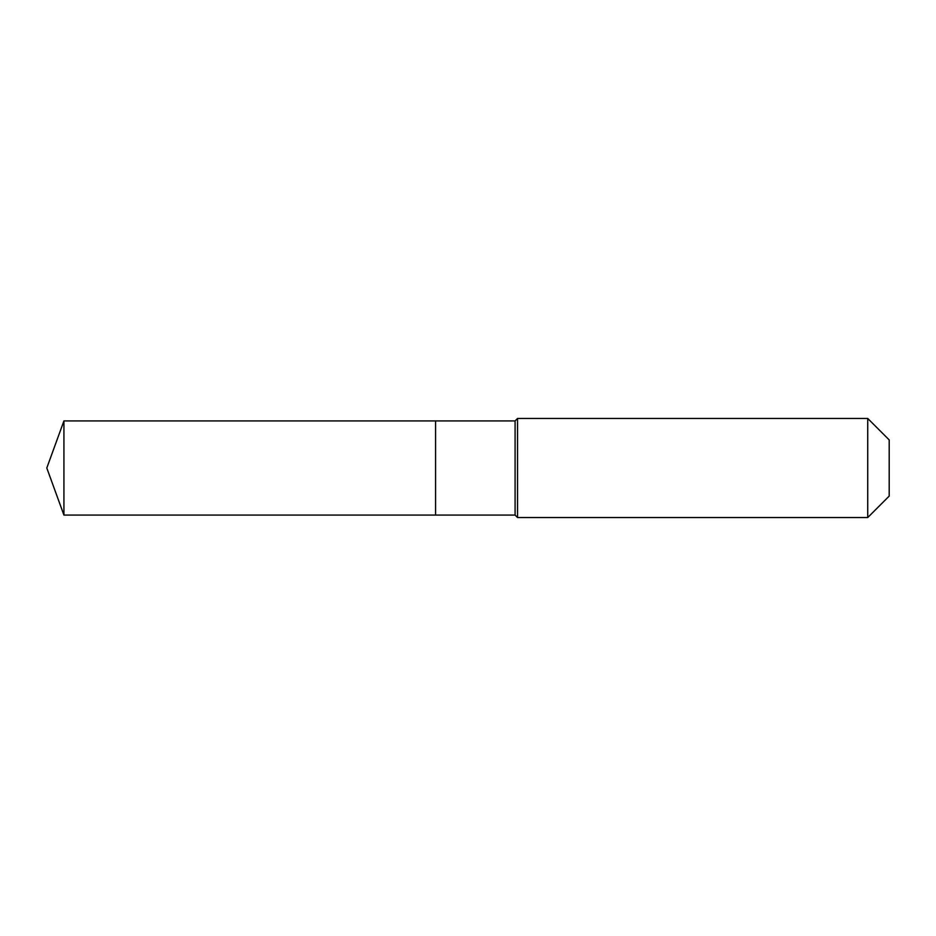 <?xml version="1.0" encoding="UTF-8"?>
<svg xmlns="http://www.w3.org/2000/svg" width="936" height="936" viewBox="0 0 936 936"><rect width="100%" height="100%" fill="white"/><g stroke="black" fill="none" stroke-linecap="round" stroke-linejoin="round"><path stroke-width="1.4" d="M46.8 468L63.929 420.919L515.081 420.919L517.549 418.45L867.73 418.45L889.2 439.92L889.2 496.08L867.73 517.549L517.549 517.549L515.081 515.081L63.929 515.081L46.8 468L63.929 515.081L63.929 420.919M889.2 496.08L867.73 517.549L517.549 517.549L515.081 515.081L435.579 515.081L435.579 420.919L435.579 515.081L63.929 515.081M515.081 515.081L515.081 420.919M517.549 517.549L517.549 418.45M867.73 517.549L867.73 418.45"/></g></svg>
